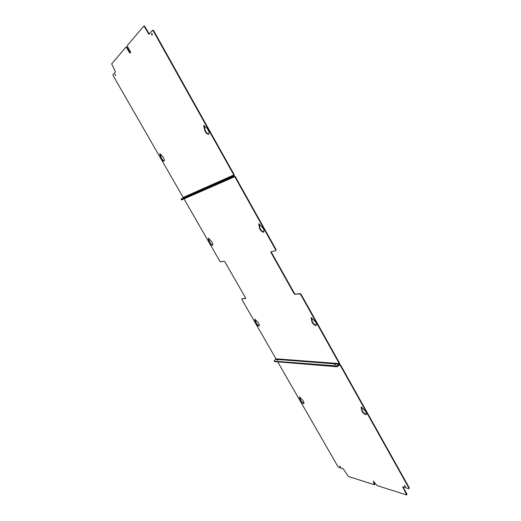 <?xml version="1.0" encoding="UTF-8"?>
<svg xmlns="http://www.w3.org/2000/svg" width="521" height="521" viewBox="0 0 521 521"><rect width="100%" height="100%" fill="white"/><g stroke="black" fill="none" stroke-linecap="round" stroke-linejoin="round"><path stroke-width="0.78" d="M340.115 466.275L340.5 466.751L339.783 466.1L339.822 466.536L340.539 467.174L340.493 466.738M404.765 485.683L405.41 486.419M404.491 486.067L405.377 486.809L404.478 485.585L404.491 486.067M303.925 403.404L303.619 403.645C301.307 402.538 300.057 400.838 299.875 398.539L300.187 398.298C300.37 400.597 301.613 402.297 303.925 403.404L303.971 403.397M303.619 403.645C304.388 402.629 303.593 401.007 301.223 398.767L299.464 396.917L299.875 398.539M300.187 398.298L299.868 397.751L299.555 397.985M299.588 396.924L299.868 397.751M362.968 408.497L363.319 409.135C366.178 411.688 367.058 413.544 365.957 414.709C362.994 413.44 361.522 411.486 361.548 408.835L361.183 406.992L362.968 408.497M361.548 408.835L361.887 408.562C361.861 411.206 363.332 413.166 366.296 414.429L366.445 414.397M361.887 408.562L361.535 407.923L361.19 408.203M361.261 406.992L361.535 407.923M277.7 361.834L337.895 466.529L338.741 467.363L343.209 468.724L348.406 476.474L374.378 484.732L373.31 481.248L377.067 485.585L406.621 494.95L402.766 486.894L408.751 488.685L408.894 488.066L340.148 365.13L339.705 364.967L336.813 366.732L336.586 366.322L337.855 365.794L336.586 366.322L274.391 361.222L336.586 366.322L336.351 365.911L274.293 361.183L274.593 361.581L336.813 366.732M406.601 494.325L406.921 494.032L406.738 494.839M406.921 494.032L403.111 487.239L402.785 487.526M408.894 488.066L409.226 487.773L409.037 488.587M409.226 487.773L340.506 364.856L339.549 364.511L337.855 365.794L339.412 364.596L339.646 363.319L301.145 294.443L300.168 293.597L294.912 294.274L293.955 293.44L271.096 252.678L271.05 251.695L275.674 250.757L276.019 249.507L275.804 250.679M374.469 484.152L374.775 483.879L374.612 484.654M374.775 483.879L373.681 481.951L373.368 482.218M373.433 481.248L373.681 481.951M277.035 360.141L277.908 359.829L277.035 360.141M334.645 364.667L335.706 364.329L334.645 364.667M254.951 319.126L255.583 320.754C255.889 323.176 257.1 324.883 259.217 325.872L259.289 325.866M255.27 320.128L254.938 320.356L255.205 320.819L255.537 320.591M254.938 320.356L254.841 319.113L256.573 320.949C258.996 323.287 259.771 325 258.891 326.1C256.775 325.117 255.564 323.404 255.251 320.982L255.205 320.819M311.284 317.543L311.929 319.438C312.059 322.245 313.473 324.212 316.162 325.338L316.364 325.306M311.591 318.715L311.226 318.982L311.525 319.516L311.89 319.256M311.226 318.982L311.232 317.543L313.316 319.66C316.26 322.343 317.087 324.322 315.804 325.605C313.108 324.472 311.701 322.506 311.565 319.699L311.525 319.516M259.549 225.769L259.237 225.209L258.852 225.456L258.859 223.75L260.793 225.788C263.873 228.602 264.694 230.751 263.255 232.249C260.78 231.174 259.438 229.162 259.217 226.225L259.601 225.977C259.823 228.914 261.164 230.927 263.639 232.001L263.867 231.975M258.852 225.456L259.165 226.016M259.237 225.209L258.904 223.75M208.452 238.058L209.142 239.934C209.52 242.467 210.692 244.199 212.659 245.144L212.744 245.137M208.81 239.269L208.745 239.973L209.09 239.758M208.465 239.484L208.348 238.045L209.976 239.823C212.496 242.245 213.278 244.095 212.321 245.358C210.347 244.421 209.175 242.682 208.797 240.148L208.745 239.973M125.984 47.137L126.421 46.942L127.078 47.593L129.495 51.853L129.091 52.048L126.675 47.789L125.867 47.19L111.683 63.855L115.46 71.872L112.979 74.646L113.22 75.773L183.184 197.452L183.066 197.967L181.028 199.198L230.686 177.322L230.94 177.772L181.249 199.582L230.94 177.772L233.955 176.046L230.94 177.772L231.194 178.228L181.523 199.927M231.194 178.228L234.209 176.495L234.776 176.684L275.635 249.754M152.581 30.361L153.057 30.153L153.78 30.85L234.229 174.756L233.955 176.046L235.173 176.443L276.019 249.507M234.776 176.684L184.004 198.885L219.81 261.158L220.572 261.868L224.121 261.158L224.896 261.874L245.456 297.706L245.528 298.513L241.855 298.826L241.926 299.621L275.961 358.813L274.189 360.871M241.855 298.826L245.665 298.305M271.096 252.678L271.474 252.431L294.319 293.18L295.277 294.02L294.912 294.274L299.796 293.857L300.773 294.704L339.288 363.593L339.184 364.186L337.621 365.384L338.083 366.204M336.351 365.911L337.621 365.384M274.502 361.535L274.306 361.073M230.367 177.238L229.351 177.772L230.367 177.238M184.193 197.615L183.346 198.065L184.193 197.615M160.299 155.681L160.364 155.877C160.82 158.521 161.966 160.299 163.789 161.204C164.799 159.739 163.998 157.746 161.386 155.225L159.856 153.5L160.012 155.173L160.728 155.675C161.184 158.319 162.324 160.097 164.148 161.002L164.232 161.002M160.663 155.479L160.377 154.971L160.012 155.173M159.96 153.526L160.377 154.971M204.629 127.671L204.304 127.085L203.893 127.313L204.694 127.906C205.02 130.992 206.309 133.057 208.563 134.099L208.791 134.086M203.919 125.294L204.304 127.085M204.219 127.899L204.284 128.133C204.61 131.22 205.899 133.285 208.159 134.327C210.438 134.665 208.14 128.107 205.665 127.261L203.874 125.294L203.893 127.313M151.826 33.637L152.373 34.79M152.139 34.041L151.598 33.513L151.631 34.594L152.171 35.122L152.139 34.041M115.18 74.49L115.59 75.284M115.382 74.777L114.913 74.308L115.48 75.656L115.382 74.777M183.066 197.967L233.701 175.59L233.831 174.991L153.343 31.058L152.438 30.426L148.921 34.23L144.512 26.949L143.633 26.324L127.345 45.457L127.586 46.721L130.016 50.999C130.628 52.256 130.68 52.966 130.172 53.116L129.091 52.048M143.776 26.252L144.245 26.05L144.949 26.74L149.253 33.995M129.495 51.853L130.484 52.901M233.701 175.59L231.949 176.639L232.457 177.544M230.686 177.322L231.949 176.639M181.477 199.973L181.301 199.543M340.148 365.13L339.549 365.078M255.251 320.982L255.583 320.754M311.565 319.699L311.929 319.438M259.217 226.225L259.601 225.977M208.797 240.148L209.142 239.934M181.536 199.953L181.093 199.178M275.961 358.813L339.288 363.593M275.863 359.327L339.184 364.186M300.773 294.704L301.145 294.443M294.319 293.18L293.955 293.44M160.364 155.877L160.728 155.675M204.284 128.133L204.694 127.906M148.641 33.331L148.211 33.539M144.512 26.949L144.949 26.74M126.675 47.789L127.078 47.593M183.184 197.452L233.831 174.991M153.343 31.058L153.78 30.85M366.296 414.429L365.957 414.709M258.891 326.1L259.217 325.872M315.804 325.605L316.162 325.338M263.255 232.249L263.639 232.001M212.321 245.358L212.659 245.144M274.092 360.825L274.293 361.183M164.148 161.002L163.789 161.204M208.563 134.099L208.159 134.327M143.809 26.258L144.245 26.05M126.01 47.137L126.421 46.942M183.177 197.856L233.825 175.466M152.627 30.361L153.057 30.153M181.028 199.198L181.249 199.582"/></g></svg>
